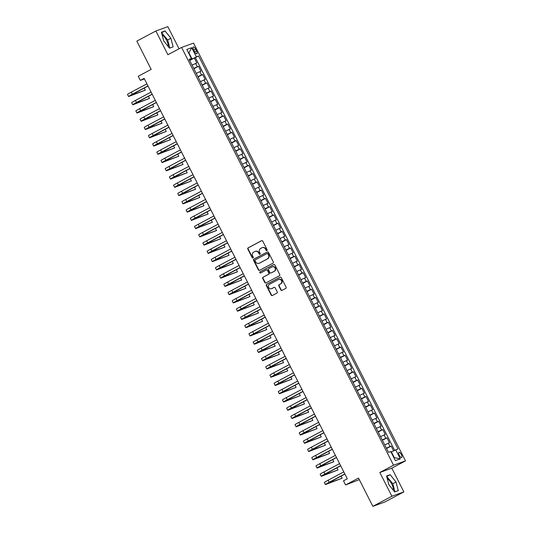 <?xml version="1.0" encoding="UTF-8"?>
<svg xmlns="http://www.w3.org/2000/svg" width="533" height="533" viewBox="0 0 533 533"><rect width="100%" height="100%" fill="white"/><g stroke="black" fill="none" stroke-linecap="round" stroke-linejoin="round"><path stroke-width="0.8" d="M266.886 250.557A0.64 0.593 -109.9 0 0 267.12 249.711L262.749 241.096A0.913 0.846 -109.9 0 0 261.59 240.683L248.151 247.832A0.913 0.846 -109.9 0 0 247.812 249.038L252.182 257.652A0.64 0.593 -109.9 0 0 252.995 257.939A0.64 0.593 -109.9 0 0 253.228 257.093L252.662 255.98A2.912 2.705 -109.9 0 1 253.735 252.116L254.854 251.523A2.912 2.705 -109.9 0 1 258.565 252.842L259.125 253.961A0.64 0.593 -109.9 0 0 259.937 254.248A0.64 0.593 -109.9 0 0 260.171 253.402L259.611 252.289A2.912 2.705 -109.9 0 1 260.684 248.425L261.803 247.825A2.912 2.705 -109.9 0 1 265.507 249.151L266.074 250.263A0.64 0.593 -109.9 0 0 266.886 250.557M393.307 490.253A7.229 2.665 62 0 0 391.755 484.117A7.229 2.665 62 0 0 387.298 478.787M401.349 454.562A2.965 1.093 62 0 0 398.924 452.317A2.965 1.093 62 0 0 399.284 455.315A2.965 1.093 62 0 0 401.709 457.554A2.965 1.093 62 0 0 401.349 454.562M162.159 35.011A7.229 2.665 -118 0 1 166.616 40.335A7.229 2.665 -118 0 1 168.168 46.478M280.858 289.972A0.913 0.846 -109.9 0 0 282.017 290.385L285.788 288.38A0.913 0.846 -109.9 0 0 286.128 287.167L281.271 277.606A0.913 0.846 -109.9 0 0 280.118 277.193L266.673 284.342A0.913 0.846 -109.9 0 0 266.333 285.548L271.19 295.115A0.913 0.846 -109.9 0 0 272.343 295.529L276.9 293.103A0.913 0.846 -109.9 0 0 277.24 291.897L275.161 287.8A0.913 0.846 -109.9 0 0 274.002 287.387L271.743 288.593A2.432 2.259 -109.9 0 1 268.579 287.34A2.432 2.259 -109.9 0 1 269.545 284.256L278.393 279.552A2.432 2.259 -109.9 0 1 281.557 280.798A2.432 2.259 -109.9 0 1 280.591 283.882L279.119 284.669A0.913 0.846 -109.9 0 0 278.786 285.875L280.858 289.972L281.184 289.852A0.913 0.846 -109.9 0 0 282.077 290.352M179.061 48.789L167.828 26.65L155.856 30.994L136.828 41.108L151.179 69.383L138.24 76.266L140.339 80.39L144.143 78.371L347.289 478.801L343.485 480.819L345.577 484.95L359.322 479.667M391.882 496.236L403.861 491.892L391.815 468.154L379.842 472.498L391.882 496.236L372.86 506.35L358.516 478.074L345.577 484.95M379.842 472.498L393.541 465.216L181.593 47.444L193.566 43.106L405.513 460.872L393.541 465.216M155.856 30.994L167.895 54.726L181.593 47.444M273.003 263.175A0.913 0.846 -109.9 0 0 273.336 261.963L268.485 252.402A0.913 0.846 -109.9 0 0 267.326 251.989L253.888 259.138A0.913 0.846 -109.9 0 0 253.548 260.344L258.398 269.911A0.913 0.846 -109.9 0 0 259.558 270.324L273.003 263.175M274.881 265.008L279.732 274.568A0.913 0.846 -109.9 0 1 279.399 275.774L265.954 282.923A0.913 0.846 -109.9 0 1 264.794 282.51L262.716 278.419A0.913 0.846 -109.9 0 1 263.055 277.213L268.505 274.308A0.913 0.846 -109.9 0 0 268.839 273.103L267.466 270.391A0.913 0.846 -109.9 0 0 266.307 269.978L260.63 272.996A0.64 0.593 -109.9 0 1 259.804 272.669A0.64 0.593 -109.9 0 1 260.051 271.857L273.722 264.595A0.913 0.846 -109.9 0 1 274.881 265.008M403.861 491.892L384.833 502.006L372.86 506.35M393.561 450.798L391.175 446.088L386.572 448.533M386.405 448.206L389.989 446.514L388.317 443.209L389.496 442.783L386.985 437.826L382.381 440.278M382.214 439.952L385.805 438.259L384.126 434.955L385.312 434.528L382.794 429.571L378.19 432.023M378.03 431.697L381.615 430.004L379.942 426.7L381.122 426.273L378.61 421.317L374.006 423.762M373.84 423.442L377.424 421.743L375.752 418.445L376.931 418.012L374.419 413.062L369.815 415.507M369.649 415.18L373.24 413.488L371.561 410.183L372.74 409.757L370.228 404.807L365.625 407.252M365.458 406.926L369.049 405.233L367.37 401.929L368.556 401.502L366.044 396.545L361.434 398.997M361.274 398.671L364.858 396.978L363.186 393.674L364.365 393.247L361.854 388.29L357.25 390.742M357.083 390.416L360.674 388.717L358.995 385.419L360.175 384.986L357.663 380.036L353.059 382.481M352.893 382.161L356.484 380.462L354.805 377.157L355.991 376.731L353.472 371.781L348.868 374.226M348.709 373.9L352.293 372.207L350.621 368.903L351.8 368.476L349.288 363.519L344.684 365.971M344.518 365.645L348.102 363.952L346.43 360.648L347.609 360.221L345.098 355.264L340.494 357.716M340.327 357.39L343.918 355.698L342.239 352.393L343.425 351.967L340.907 347.01L336.303 349.455M336.143 349.135L339.728 347.436L338.055 344.138L339.235 343.705L336.723 338.755L332.119 341.2M331.952 340.873L335.537 339.181L333.865 335.877L335.044 335.45L332.532 330.5L327.928 332.945M327.762 332.619L331.353 330.926L329.674 327.622L330.86 327.195L328.341 322.238L323.738 324.69M323.578 324.364L327.162 322.672L325.49 319.367L326.669 318.941L324.157 313.984L319.553 316.435M319.387 316.109L322.971 314.41L321.299 311.112L322.478 310.679L319.967 305.729L315.363 308.174M315.196 307.854L318.787 306.155L317.108 302.857L318.288 302.424L315.776 297.474L311.172 299.919M311.005 299.593L314.597 297.9L312.918 294.596L314.104 294.169L311.592 289.212L306.981 291.664M306.821 291.338L310.406 289.646L308.734 286.341L309.913 285.915L307.401 280.958L302.797 283.409M302.631 283.083L306.222 281.391L304.543 278.086L305.722 277.66L303.21 272.703L298.607 275.148M298.44 274.828L302.031 273.129L300.352 269.831L301.538 269.398L299.02 264.448L294.416 266.893M294.256 266.567L297.84 264.874L296.168 261.57L297.347 261.143L294.836 256.193L290.232 258.638M290.065 258.312L293.65 256.62L291.977 253.315L293.157 252.889L290.645 247.932L286.041 250.383M285.875 250.057L289.466 248.365L287.787 245.06L288.973 244.634L286.454 239.677L281.85 242.129M281.69 241.802L285.275 240.103L283.603 236.805L284.782 236.372L282.27 231.422L277.666 233.867M277.5 233.547L281.084 231.848L279.412 228.55L280.591 228.117L278.079 223.167L273.476 225.612M273.309 225.286L276.9 223.594L275.221 220.289L276.407 219.863L273.889 214.906L269.285 217.357M269.125 217.031L272.709 215.339L271.037 212.034L272.216 211.608L269.705 206.651L265.101 209.103M264.934 208.776L268.519 207.084L266.846 203.779L268.026 203.353L265.514 198.396L260.91 200.841M260.744 200.521L264.335 198.822L262.656 195.524L263.835 195.091L261.323 190.141L256.719 192.586M256.553 192.26L260.144 190.567L258.465 187.263L259.651 186.836L257.139 181.886L252.529 184.331M252.369 184.005L255.953 182.313L254.281 179.008L255.46 178.582L252.948 173.625L248.345 176.077M248.178 175.75L251.769 174.058L250.09 170.753L251.27 170.327L248.758 165.37L244.154 167.822M243.987 167.495L247.579 165.796L245.9 162.498L247.085 162.065L244.567 157.115L239.963 159.56M239.803 159.24L243.388 157.541L241.716 154.244L242.895 153.81L240.383 148.86L235.779 151.305M235.613 150.979L239.197 149.287L237.525 145.982L238.704 145.556L236.192 140.599L231.589 143.051M231.422 142.724L235.013 141.032L233.334 137.727L234.52 137.301L232.002 132.344L227.398 134.796M227.238 134.469L230.822 132.777L229.15 129.472L230.329 129.046L227.818 124.089L223.214 126.534M223.047 126.214L226.632 124.515L224.959 121.218L226.139 120.784L223.627 115.834L219.023 118.279M218.856 117.953L222.448 116.261L220.769 112.956L221.948 112.53L219.436 107.579L214.832 110.025M214.666 109.698L218.257 108.006L216.585 104.701L217.764 104.275L215.252 99.318L210.648 101.77M210.482 101.443L214.066 99.751L212.394 96.446L213.573 96.02L211.061 91.063L206.458 93.515M206.291 93.188L209.882 91.489L208.203 88.192L209.382 87.758L206.871 82.808L202.267 85.253M202.1 84.934L205.691 83.235L204.012 79.937L205.198 79.504L202.68 74.553L198.076 76.999M197.916 76.672L201.501 74.98L199.828 71.675L201.008 71.249L198.496 66.292L193.726 68.417M193.892 68.744L198.496 66.292M193.606 49.835L194.532 51.648A2.872 1.059 62 0 0 196.884 53.826A2.872 1.059 62 0 0 196.537 50.921L195.611 49.109A2.872 1.059 62 0 0 193.259 46.931A2.872 1.059 62 0 0 193.606 49.835M393.934 457.767L394.293 457.634L391.362 451.857L397.964 448.946L198.582 55.945L189.535 60.156M395.699 449.765L400.31 458.853L395.393 460.632L390.782 451.551L388.517 452.37L189.135 59.37L191.4 58.55L186.797 49.469L191.713 47.684L196.317 56.765M394.593 450.298L195.391 57.644L194.305 58.037L196.817 62.994L192.053 65.113M201.501 74.98L202.68 74.553M205.691 83.235L206.871 82.808M209.882 91.489L211.061 91.063M214.066 99.751L215.252 99.318M218.257 108.006L219.436 107.579M222.448 116.261L223.627 115.834M226.632 124.515L227.818 124.089M230.822 132.777L232.002 132.344M235.013 141.032L236.192 140.599M239.197 149.287L240.383 148.86M243.388 157.541L244.567 157.115M247.579 165.796L248.758 165.37M251.769 174.058L252.948 173.625M255.953 182.313L257.139 181.886M260.144 190.567L261.323 190.141M264.335 198.822L265.514 198.396M268.519 207.084L269.705 206.651M272.709 215.339L273.889 214.906M276.9 223.594L278.079 223.167M281.084 231.848L282.27 231.422M285.275 240.103L286.454 239.677M289.466 248.365L290.645 247.932M293.65 256.62L294.836 256.193M297.84 264.874L299.02 264.448M302.031 273.129L303.21 272.703M306.222 281.391L307.401 280.958M310.406 289.646L311.592 289.212M314.597 297.9L315.776 297.474M318.787 306.155L319.967 305.729M322.971 314.41L324.157 313.984M327.162 322.672L328.341 322.238M331.353 330.926L332.532 330.5M335.537 339.181L336.723 338.755M339.728 347.436L340.907 347.01M343.918 355.698L345.098 355.264M348.102 363.952L349.288 363.519M352.293 372.207L353.472 371.781M356.484 380.462L357.663 380.036M360.674 388.717L361.854 388.29M364.858 396.978L366.044 396.545M369.049 405.233L370.228 404.807M373.24 413.488L374.419 413.062M377.424 421.743L378.61 421.317M381.615 430.004L382.794 429.571M385.805 438.259L386.985 437.826M389.989 446.514L391.175 446.088M391.362 451.857L391.029 452.037M191.98 58.857L189.048 53.073L188.689 53.207M188.715 53.253L191.713 47.684M189.375 59.849L191.4 58.55M391.815 468.154L405.513 460.872M140.339 80.39L144.416 78.911M189.701 60.489L194.305 58.037M195.391 57.644L198.582 55.945M199.828 71.675L196.237 73.374M204.012 79.937L200.428 81.629M208.203 88.192L204.619 89.884M212.394 96.446L208.803 98.139M216.585 104.701L212.993 106.4M220.769 112.956L217.184 114.655M224.959 121.218L221.368 122.91M229.15 129.472L225.559 131.165M233.334 137.727L229.75 139.419M237.525 145.982L233.934 147.681M241.716 154.244L238.124 155.936M245.9 162.498L242.315 164.191M250.09 170.753L246.506 172.445M254.281 179.008L250.69 180.707M258.465 187.263L254.881 188.962M262.656 195.524L259.071 197.217M266.846 203.779L263.255 205.471M271.037 212.034L267.446 213.726M275.221 220.289L271.637 221.988M279.412 228.55L275.821 230.243M283.603 236.805L280.012 238.498M287.787 245.06L284.202 246.752M291.977 253.315L288.386 255.014M296.168 261.57L292.577 263.269M300.352 269.831L296.768 271.524M304.543 278.086L300.958 279.778M308.734 286.341L305.142 288.033M312.918 294.596L309.333 296.295M317.108 302.857L313.524 304.55M321.299 311.112L317.708 312.804M325.49 319.367L321.899 321.059M329.674 327.622L326.089 329.321M333.865 335.877L330.273 337.576M338.055 344.138L334.464 345.83M342.239 352.393L338.655 354.085M346.43 360.648L342.846 362.34M350.621 368.903L347.03 370.602M354.805 377.157L351.22 378.856M358.995 385.419L355.411 387.111M363.186 393.674L359.595 395.366M367.37 401.929L363.786 403.628M371.561 410.183L367.977 411.882M375.752 418.445L372.161 420.137M379.942 426.7L376.351 428.392M384.126 434.955L380.542 436.647M388.317 443.209L384.726 444.908M400.31 458.853L394.293 457.634M163.678 40.861L169.521 48.177L173.132 46.871L170.893 38.249L165.043 30.934L161.439 32.24L163.678 40.861M398.271 490.646L396.032 482.025L390.189 474.71L386.578 476.016L388.817 484.637L394.667 491.952L398.271 490.646M169.807 48.07L167.695 39.948L161.566 32.733M161.852 32.633L165.043 30.934M167.695 39.948L170.893 38.249M394.946 491.852L392.834 483.724L386.711 476.509M386.991 476.409L390.189 474.71M392.834 483.724L396.032 482.025M266.966 250.503A0.64 0.593 -109.9 0 1 266.4 250.15L265.834 249.031A2.912 2.705 -109.9 0 0 262.289 247.632M255.347 251.323A2.912 2.705 -109.9 0 1 258.885 252.729L259.451 253.841A0.64 0.593 -109.9 0 0 260.017 254.194M261.856 240.603L248.471 247.718A0.913 0.846 -109.9 0 0 248.138 248.924L252.509 257.532A0.64 0.593 -109.9 0 0 253.075 257.885M267.593 251.902L254.208 259.018A0.913 0.846 -109.9 0 0 253.875 260.231L258.725 269.791A0.913 0.846 -109.9 0 0 259.618 270.291M267.892 253.848A0.64 0.593 -109.9 0 0 267.08 253.561L255.28 259.837A0.64 0.593 -109.9 0 0 255.047 260.684L255.64 261.856A2.912 2.705 -109.9 0 0 259.351 263.182L267.413 258.891A2.912 2.705 -109.9 0 0 268.492 255.027L267.892 253.848L268.219 253.735A0.64 0.593 -109.9 0 0 267.406 253.441L267.226 253.508M259.185 263.255A2.912 2.705 -109.9 0 0 259.671 263.062L259.351 263.182M268.219 253.735L268.812 254.907A2.912 2.705 -109.9 0 1 267.739 258.772L259.671 263.062M266.627 269.858A0.913 0.846 -109.9 0 1 267.786 270.271L269.165 272.989A0.913 0.846 -109.9 0 1 268.832 274.195L263.375 277.093A0.913 0.846 -109.9 0 0 263.042 278.299L265.114 282.397A0.913 0.846 -109.9 0 0 266.014 282.89M273.982 264.508L260.377 271.743A0.64 0.593 -109.9 0 0 260.73 272.943M274.162 271.304A2.432 2.259 -109.9 0 0 272.236 266.846A2.432 2.259 -109.9 0 0 271.963 266.966L268.845 268.625A0.913 0.846 -109.9 0 0 268.512 269.831L269.885 272.55A0.913 0.846 -109.9 0 0 271.044 272.963L274.488 271.184A2.432 2.259 -109.9 0 0 272.396 266.793M274.488 271.184L271.37 272.843M278.826 279.379A2.432 2.259 -109.9 0 1 280.918 283.769L279.445 284.555A0.913 0.846 -109.9 0 0 279.105 285.761L281.184 289.852M271.63 288.646A2.432 2.259 -109.9 0 0 272.07 288.473L271.743 288.593M274.262 287.307L272.07 288.473M280.378 277.107L266.993 284.222A0.913 0.846 -109.9 0 0 266.66 285.435L271.51 294.996A0.913 0.846 -109.9 0 0 272.41 295.495M148.021 86.013L130.605 95.447L145.316 90.157L129.026 96.386A6.949 0.34 -26.9 0 1 128.533 96.493L127.487 94.428A6.949 0.34 -26.9 0 1 131.258 92.162L146.915 83.841M128.533 96.493A6.949 0.34 -26.9 0 1 132.311 94.228L147.961 85.906M145.316 90.157L144.27 88.092L143.763 88.278M152.205 94.268L134.789 103.702L149.507 98.412L133.217 104.641A6.949 0.34 -26.9 0 1 132.724 104.748L131.678 102.689A6.949 0.34 -26.9 0 1 135.449 100.424L151.106 92.096M132.724 104.748A6.949 0.34 -26.9 0 1 136.495 102.483L152.152 94.161M149.507 98.412L148.454 96.346L147.947 96.533M156.396 102.523L138.98 111.957L153.691 106.667L137.407 112.896A6.949 0.34 -26.9 0 1 136.914 113.009L135.868 110.944A6.949 0.34 -26.9 0 1 139.639 108.679L155.296 100.351M136.914 113.009A6.949 0.34 -26.9 0 1 140.685 110.744L156.342 102.416M153.691 106.667L152.645 104.608L152.138 104.788M160.586 110.784L143.17 120.218L157.881 114.928L141.591 121.151A6.949 0.34 -26.9 0 1 141.098 121.264L140.052 119.199A6.949 0.34 -26.9 0 1 143.83 116.934L159.48 108.612M141.098 121.264A6.949 0.34 -26.9 0 1 144.876 118.999L160.533 110.671M157.881 114.928L156.835 112.863L156.329 113.043M164.77 119.039L147.355 128.473L162.072 123.183L145.782 129.406A6.949 0.34 -26.9 0 1 145.289 129.519L144.243 127.454A6.949 0.34 -26.9 0 1 148.014 125.188L163.671 116.867M145.289 129.519A6.949 0.34 -26.9 0 1 149.06 127.254L164.717 118.932M162.072 123.183L161.019 121.118L160.52 121.304M168.961 127.294L151.545 136.728L166.256 131.438L149.973 137.667A6.949 0.34 -26.9 0 1 149.48 137.774L148.434 135.708A6.949 0.34 -26.9 0 1 152.205 133.45L167.862 125.122M149.48 137.774A6.949 0.34 -26.9 0 1 153.251 135.509L168.908 127.187M166.256 131.438L165.21 129.372L164.704 129.559M173.152 135.549L155.736 144.983L170.447 139.693L154.164 145.922A6.949 0.34 -26.9 0 1 153.671 146.035L152.618 143.97A6.949 0.34 -26.9 0 1 156.396 141.705L172.046 133.377M153.671 146.035A6.949 0.34 -26.9 0 1 157.442 143.77L173.098 135.442M170.447 139.693L169.401 137.627L168.894 137.814M177.342 143.803L159.92 153.238L174.637 147.947L158.348 154.177A6.949 0.34 -26.9 0 1 157.855 154.29L156.809 152.225A6.949 0.34 -26.9 0 1 160.58 149.96L176.236 141.631M157.855 154.29A6.949 0.34 -26.9 0 1 161.632 152.025L177.282 143.697M174.637 147.947L173.591 145.889L173.085 146.069M181.526 152.065L164.111 161.499L178.821 156.209L162.538 162.432A6.949 0.34 -26.9 0 1 162.045 162.545L160.999 160.48A6.949 0.34 -26.9 0 1 164.77 158.214L180.427 149.893M162.045 162.545A6.949 0.34 -26.9 0 1 165.816 160.28L181.473 151.958M178.821 156.209L177.775 154.144L177.269 154.323M185.717 160.32L168.301 169.754L183.012 164.464L166.729 170.693A6.949 0.34 -26.9 0 1 166.236 170.8L165.183 168.734A6.949 0.34 -26.9 0 1 168.961 166.469L184.618 158.148M166.236 170.8A6.949 0.34 -26.9 0 1 170.007 168.535L185.664 160.213M183.012 164.464L181.966 162.398L181.46 162.585M189.908 168.575L172.492 178.009L187.203 172.719L170.913 178.948A6.949 0.34 -26.9 0 1 170.42 179.055L169.374 176.996A6.949 0.34 -26.9 0 1 173.145 174.731L188.802 166.403M170.42 179.055A6.949 0.34 -26.9 0 1 174.198 176.789L189.848 168.468M187.203 172.719L186.157 170.653L185.651 170.84M194.092 176.829L176.676 186.264L191.387 180.973L175.104 187.203A6.949 0.34 -26.9 0 1 174.611 187.316L173.565 185.251A6.949 0.34 -26.9 0 1 177.336 182.986L192.993 174.657M174.611 187.316A6.949 0.34 -26.9 0 1 178.382 185.051L194.039 176.723M191.387 180.973L190.341 178.915L189.835 179.095M198.283 185.091L180.867 194.525L195.578 189.235L179.295 195.458A6.949 0.34 -26.9 0 1 178.802 195.571L177.756 193.506A6.949 0.34 -26.9 0 1 181.526 191.24L197.183 182.919M178.802 195.571A6.949 0.34 -26.9 0 1 182.572 193.306L198.229 184.978M195.578 189.235L194.532 187.17L194.025 187.35M202.473 193.346L185.058 202.78L199.768 197.49L183.479 203.713A6.949 0.34 -26.9 0 1 182.986 203.826L181.94 201.76A6.949 0.34 -26.9 0 1 185.711 199.495L201.367 191.174M182.986 203.826A6.949 0.34 -26.9 0 1 186.763 201.561L202.413 193.239M199.768 197.49L198.722 195.424L198.216 195.611M206.657 201.601L189.242 211.035L203.959 205.745L187.669 211.974A6.949 0.34 -26.9 0 1 187.176 212.081L186.13 210.015A6.949 0.34 -26.9 0 1 189.901 207.757L205.558 199.429M187.176 212.081A6.949 0.34 -26.9 0 1 190.947 209.815L206.604 201.494M203.959 205.745L202.906 203.679L202.4 203.866M210.848 209.855L193.432 219.29L208.143 213.999L191.86 220.229A6.949 0.34 -26.9 0 1 191.367 220.342L190.321 218.277A6.949 0.34 -26.9 0 1 194.092 216.012L209.749 207.683M191.367 220.342A6.949 0.34 -26.9 0 1 195.138 218.077L210.795 209.749M208.143 213.999L207.097 211.934L206.591 212.121M215.039 218.11L197.623 227.544L212.334 222.254L196.044 228.484A6.949 0.34 -26.9 0 1 195.558 228.597L194.505 226.532A6.949 0.34 -26.9 0 1 198.283 224.266L213.933 215.938M195.558 228.597A6.949 0.34 -26.9 0 1 199.329 226.332L214.986 218.004M212.334 222.254L211.288 220.196L210.782 220.376M219.223 226.372L201.807 235.806L216.525 230.516L200.235 236.739A6.949 0.34 -26.9 0 1 199.742 236.852L198.696 234.786A6.949 0.34 -26.9 0 1 202.467 232.521L218.124 224.2M199.742 236.852A6.949 0.34 -26.9 0 1 203.513 234.587L219.17 226.265M216.525 230.516L215.472 228.45L214.972 228.63M223.414 234.627L205.998 244.061L220.709 238.771L204.425 245A6.949 0.34 -26.9 0 1 203.932 245.107L202.886 243.041A6.949 0.34 -26.9 0 1 206.657 240.776L222.314 232.455M203.932 245.107A6.949 0.34 -26.9 0 1 207.703 242.841L223.36 234.52M220.709 238.771L219.663 236.705L219.156 236.892M227.604 242.881L210.189 252.316L224.899 247.026L208.616 253.255A6.949 0.34 -26.9 0 1 208.123 253.362L207.071 251.303A6.949 0.34 -26.9 0 1 210.848 249.038L226.498 240.709M208.123 253.362A6.949 0.34 -26.9 0 1 211.894 251.096L227.551 242.775M224.899 247.026L223.853 244.96L223.347 245.147M231.795 251.136L214.373 260.57L229.09 255.28L212.8 261.51A6.949 0.34 -26.9 0 1 212.307 261.623L211.261 259.558A6.949 0.34 -26.9 0 1 215.032 257.292L230.689 248.964M212.307 261.623A6.949 0.34 -26.9 0 1 216.085 259.358L231.735 251.03M229.09 255.28L228.044 253.222L227.538 253.402M235.979 259.398L218.563 268.825L233.274 263.542L216.991 269.765A6.949 0.34 -26.9 0 1 216.498 269.878L215.452 267.813A6.949 0.34 -26.9 0 1 219.223 265.547L234.88 257.226M216.498 269.878A6.949 0.34 -26.9 0 1 220.269 267.613L235.926 259.285M233.274 263.542L232.228 261.476L231.722 261.656M240.17 267.653L222.754 277.087L237.465 271.797L221.182 278.019A6.949 0.34 -26.9 0 1 220.689 278.133L219.636 276.067A6.949 0.34 -26.9 0 1 223.414 273.802L239.07 265.481M220.689 278.133A6.949 0.34 -26.9 0 1 224.46 275.867L240.117 267.546M237.465 271.797L236.419 269.731L235.912 269.918M244.361 275.907L226.945 285.342L241.656 280.052L225.366 286.281A6.949 0.34 -26.9 0 1 224.873 286.388L223.827 284.322A6.949 0.34 -26.9 0 1 227.598 282.064L243.255 273.735M224.873 286.388A6.949 0.34 -26.9 0 1 228.65 284.122L244.301 275.801M241.656 280.052L240.61 277.986L240.103 278.173M248.545 284.162L231.129 293.596L245.846 288.306L229.556 294.536A6.949 0.34 -26.9 0 1 229.063 294.649L228.017 292.584A6.949 0.34 -26.9 0 1 231.788 290.318L247.445 281.99M229.063 294.649A6.949 0.34 -26.9 0 1 232.834 292.384L248.491 284.056M245.846 288.306L244.794 286.241L244.287 286.428M252.735 292.417L235.32 301.851L250.03 296.561L233.747 302.791A6.949 0.34 -26.9 0 1 233.254 302.904L232.208 300.839A6.949 0.34 -26.9 0 1 235.979 298.573L251.636 290.245M233.254 302.904A6.949 0.34 -26.9 0 1 237.025 300.639L252.682 292.311M250.03 296.561L248.984 294.502L248.478 294.682M256.926 300.679L239.51 310.113L254.221 304.823L237.931 311.045A6.949 0.34 -26.9 0 1 237.438 311.159L236.392 309.093A6.949 0.34 -26.9 0 1 240.163 306.828L255.82 298.507M237.438 311.159A6.949 0.34 -26.9 0 1 241.216 308.893L256.866 300.572M254.221 304.823L253.175 302.757L252.669 302.937M261.11 308.933L243.694 318.368L258.412 313.078L242.122 319.307A6.949 0.34 -26.9 0 1 241.629 319.414L240.583 317.348A6.949 0.34 -26.9 0 1 244.354 315.083L260.011 306.761M241.629 319.414A6.949 0.34 -26.9 0 1 245.4 317.148L261.057 308.827M258.412 313.078L257.359 311.012L256.853 311.199M265.301 317.188L247.885 326.622L262.596 321.332L246.313 327.562A6.949 0.34 -26.9 0 1 245.82 327.668L244.774 325.61A6.949 0.34 -26.9 0 1 248.545 323.344L264.201 315.016M245.82 327.668A6.949 0.34 -26.9 0 1 249.591 325.403L265.247 317.082M262.596 321.332L261.55 319.267L261.043 319.454M269.491 325.443L252.076 334.877L266.786 329.587L250.497 335.817A6.949 0.34 -26.9 0 1 250.01 335.93L248.958 333.865A6.949 0.34 -26.9 0 1 252.735 331.599L268.385 323.271M250.01 335.93A6.949 0.34 -26.9 0 1 253.781 333.665L269.438 325.337M266.786 329.587L265.74 327.529L265.234 327.708M273.676 333.705L256.26 343.132L270.977 337.849L254.687 344.071A6.949 0.34 -26.9 0 1 254.194 344.185L253.148 342.119A6.949 0.34 -26.9 0 1 256.919 339.854L272.576 331.533M254.194 344.185A6.949 0.34 -26.9 0 1 257.965 341.92L273.622 333.591M270.977 337.849L269.925 335.783L269.425 335.963M277.866 341.959L260.45 351.394L275.161 346.104L258.878 352.326A6.949 0.34 -26.9 0 1 258.385 352.44L257.339 350.374A6.949 0.34 -26.9 0 1 261.11 348.109L276.767 339.788M258.385 352.44A6.949 0.34 -26.9 0 1 262.156 350.174L277.813 341.853M275.161 346.104L274.115 344.038L273.609 344.225M282.057 350.214L264.641 359.648L279.352 354.358L263.069 360.588A6.949 0.34 -26.9 0 1 262.576 360.694L261.523 358.629A6.949 0.34 -26.9 0 1 265.301 356.37L280.951 348.042M262.576 360.694A6.949 0.34 -26.9 0 1 266.347 358.429L282.004 350.108M279.352 354.358L278.306 352.293L277.8 352.48M286.248 358.469L268.825 367.903L283.543 362.613L267.253 368.843A6.949 0.34 -26.9 0 1 266.76 368.956L265.714 366.891A6.949 0.34 -26.9 0 1 269.485 364.625L285.142 356.297M266.76 368.956A6.949 0.34 -26.9 0 1 270.537 366.691L286.188 358.363M283.543 362.613L282.497 360.548L281.99 360.734M290.432 366.724L273.016 376.158L287.727 370.868L271.444 377.098A6.949 0.34 -26.9 0 1 270.951 377.211L269.905 375.145A6.949 0.34 -26.9 0 1 273.676 372.88L289.332 364.552M270.951 377.211A6.949 0.34 -26.9 0 1 274.722 374.946L290.378 366.617M287.727 370.868L286.681 368.809L286.174 368.989M294.622 374.985L277.207 384.42L291.917 379.13L275.634 385.352A6.949 0.34 -26.9 0 1 275.141 385.466L274.095 383.4A6.949 0.34 -26.9 0 1 277.866 381.135L293.523 372.814M275.141 385.466A6.949 0.34 -26.9 0 1 278.912 383.2L294.569 374.879M291.917 379.13L290.871 377.064L290.365 377.244M298.813 383.24L281.397 392.674L296.108 387.384L279.818 393.614A6.949 0.34 -26.9 0 1 279.325 393.72L278.279 391.655A6.949 0.34 -26.9 0 1 282.05 389.39L297.707 381.068M279.325 393.72A6.949 0.34 -26.9 0 1 283.103 391.455L298.753 383.134M296.108 387.384L295.062 385.319L294.556 385.506M302.997 391.495L285.581 400.929L300.299 395.639L284.009 401.869A6.949 0.34 -26.9 0 1 283.516 401.975L282.47 399.917A6.949 0.34 -26.9 0 1 286.241 397.651L301.898 389.323M283.516 401.975A6.949 0.34 -26.9 0 1 287.287 399.71L302.944 391.389M300.299 395.639L299.246 393.574L298.74 393.76M307.188 399.75L289.772 409.184L304.483 403.894L288.2 410.124A6.949 0.34 -26.9 0 1 287.707 410.237L286.661 408.171A6.949 0.34 -26.9 0 1 290.432 405.906L306.089 397.578M287.707 410.237A6.949 0.34 -26.9 0 1 291.478 407.972L307.135 399.643M304.483 403.894L303.437 401.835L302.931 402.015M311.379 408.012L293.963 417.439L308.674 412.156L292.384 418.378A6.949 0.34 -26.9 0 1 291.891 418.492L290.845 416.426A6.949 0.34 -26.9 0 1 294.622 414.161L310.273 405.84M291.891 418.492A6.949 0.34 -26.9 0 1 295.668 416.226L311.319 407.898M308.674 412.156L307.628 410.09L307.121 410.27M315.563 416.266L298.147 425.7L312.864 420.41L296.575 426.633A6.949 0.34 -26.9 0 1 296.082 426.746L295.035 424.681A6.949 0.34 -26.9 0 1 298.806 422.416L314.463 414.094M296.082 426.746A6.949 0.34 -26.9 0 1 299.852 424.481L315.509 416.16M312.864 420.41L311.812 418.345L311.305 418.532M319.753 424.521L302.338 433.955L317.048 428.665L300.765 434.895A6.949 0.34 -26.9 0 1 300.272 435.001L299.226 432.936A6.949 0.34 -26.9 0 1 302.997 430.677L318.654 422.349M300.272 435.001A6.949 0.34 -26.9 0 1 304.043 432.736L319.7 424.415M317.048 428.665L316.002 426.6L315.496 426.786M323.944 432.776L306.528 442.21L321.239 436.92L304.949 443.15A6.949 0.34 -26.9 0 1 304.463 443.263L303.41 441.197A6.949 0.34 -26.9 0 1 307.188 438.932L322.838 430.604M304.463 443.263A6.949 0.34 -26.9 0 1 308.234 440.998L323.891 432.669M321.239 436.92L320.193 434.855L319.687 435.041M328.128 441.031L310.712 450.465L325.43 445.175L309.14 451.404A6.949 0.34 -26.9 0 1 308.647 451.518L307.601 449.452A6.949 0.34 -26.9 0 1 311.372 447.187L327.029 438.859M308.647 451.518A6.949 0.34 -26.9 0 1 312.418 449.252L328.075 440.924M325.43 445.175L324.384 443.116L323.877 443.296M332.319 449.292L314.903 458.726L329.614 453.436L313.331 459.659A6.949 0.34 -26.9 0 1 312.838 459.772L311.792 457.707A6.949 0.34 -26.9 0 1 315.563 455.442L331.22 447.12M312.838 459.772A6.949 0.34 -26.9 0 1 316.609 457.507L332.266 449.186M329.614 453.436L328.568 451.371L328.061 451.551M336.51 457.547L319.094 466.981L333.805 461.691L317.521 467.921A6.949 0.34 -26.9 0 1 317.028 468.027L315.976 465.962A6.949 0.34 -26.9 0 1 319.753 463.697L335.404 455.375M317.028 468.027A6.949 0.34 -26.9 0 1 320.799 465.762L336.456 457.441M333.805 461.691L332.759 459.626L332.252 459.812M340.7 465.802L323.278 475.236L337.995 469.946L321.705 476.176A6.949 0.34 -26.9 0 1 321.212 476.282L320.166 474.223A6.949 0.34 -26.9 0 1 323.937 471.958L339.594 463.63M321.212 476.282A6.949 0.34 -26.9 0 1 324.99 474.017L340.64 465.695M337.995 469.946L336.949 467.881L336.443 468.067M344.884 474.057L327.469 483.491L342.179 478.201L325.896 484.43A6.949 0.34 -26.9 0 1 325.403 484.544L324.357 482.478A6.949 0.34 -26.9 0 1 328.128 480.213L343.785 471.885M325.403 484.544A6.949 0.34 -26.9 0 1 329.174 482.278L344.831 473.95M342.179 478.201L341.133 476.142L340.627 476.322M197.317 66.725L195.638 63.42M193.746 50.102L195.611 49.109M194.672 51.914L196.537 50.921M131.258 92.162L132.311 94.228M135.449 100.424L136.495 102.483M139.639 108.679L140.685 110.744M143.83 116.934L144.876 118.999M148.014 125.188L149.06 127.254M152.205 133.45L153.251 135.509M156.396 141.705L157.442 143.77M160.58 149.96L161.632 152.025M164.77 158.214L165.816 160.28M168.961 166.469L170.007 168.535M173.145 174.731L174.198 176.789M177.336 182.986L178.382 185.051M181.526 191.24L182.572 193.306M185.711 199.495L186.763 201.561M189.901 207.757L190.947 209.815M194.092 216.012L195.138 218.077M198.283 224.266L199.329 226.332M202.467 232.521L203.513 234.587M206.657 240.776L207.703 242.841M210.848 249.038L211.894 251.096M215.032 257.292L216.085 259.358M219.223 265.547L220.269 267.613M223.414 273.802L224.46 275.867M227.598 282.064L228.65 284.122M231.788 290.318L232.834 292.384M235.979 298.573L237.025 300.639M240.163 306.828L241.216 308.893M244.354 315.083L245.4 317.148M248.545 323.344L249.591 325.403M252.735 331.599L253.781 333.665M256.919 339.854L257.965 341.92M261.11 348.109L262.156 350.174M265.301 356.37L266.347 358.429M269.485 364.625L270.537 366.691M273.676 372.88L274.722 374.946M277.866 381.135L278.912 383.2M282.05 389.39L283.103 391.455M286.241 397.651L287.287 399.71M290.432 405.906L291.478 407.972M294.622 414.161L295.668 416.226M298.806 422.416L299.852 424.481M302.997 430.677L304.043 432.736M307.188 438.932L308.234 440.998M311.372 447.187L312.418 449.252M315.563 455.442L316.609 457.507M319.753 463.697L320.799 465.762M323.937 471.958L324.99 474.017M328.128 480.213L329.174 482.278"/></g></svg>
